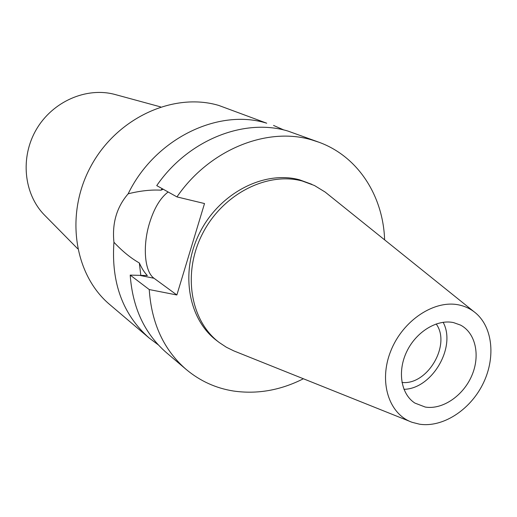 <?xml version="1.0" encoding="UTF-8"?>
<svg xmlns="http://www.w3.org/2000/svg" width="517" height="517" viewBox="0 0 517 517"><rect width="100%" height="100%" fill="white"/><g stroke="black" fill="none" stroke-linecap="round" stroke-linejoin="round"><path stroke-width="0.78" d="M419.494 424.192L412.198 422.337C388.79 414.22 378.405 381.682 390.781 350.991C402.853 320.223 434.765 299.298 459.432 305.049C465.694 306.458 471.2 309.198 475.963 313.283C493.224 328.153 495.706 359.089 482.51 384.777C469.436 410.517 442.41 427.753 419.494 424.192M425.239 407.053C442.494 409.936 463.135 395.86 471.75 375.769C480.519 355.722 475.73 332.987 460.511 325.083L453.551 322.602C437.065 318.989 416.133 331.778 406.724 351.631C397.172 371.426 401.018 394.238 414.905 403.086L425.239 407.053M409.794 421.374L233.865 350.914L226.356 347.23L219.35 342.59C190.43 321.096 182.171 273.17 202.522 233.69C222.607 194.088 267.121 171.418 302.361 181.04L314.439 185.506L325.148 192.053L473.947 311.667M311.887 184.336L299.505 179.8C264.361 170.196 220.009 192.751 200.008 232.191C179.748 271.503 188.007 319.254 216.849 340.697L219.35 342.59M303.414 378.748C280.531 390.329 257.233 394.419 233.516 391.026C215.847 388.228 200.085 381.048 186.236 369.487C163.857 350.061 151.526 323.416 149.239 289.552L176.866 294.974L204.519 203.543L176.95 196.906C209.424 149.439 267.334 126.406 311.951 139.958L319.086 142.285C358.178 156.535 383.168 196.001 384.622 239.856M176.866 294.974L154.034 278.269C144.456 271.677 142.55 245.833 149.452 223.312C154.079 208.325 160.315 197.882 168.148 191.988M149.239 289.552L130.206 275.109L147.371 275.542C144.598 272.795 141.923 268.601 139.338 262.972L140.831 275.555M130.206 275.109C132.565 307.906 144.682 333.795 166.558 352.781L186.236 369.487M319.086 142.285L287.904 131.053C244.308 117.786 188.085 139.861 156.735 185.609L176.95 196.906M163.275 189.267L160.968 190.172C150.964 189.623 140.029 190.831 128.164 193.804C116.719 207.071 111.982 223.228 113.94 242.266C122.335 251.217 130.801 258.119 139.338 262.972M158.292 344.858L149.226 338.066C122.839 314.685 111.077 282.754 113.94 242.266M128.164 193.804C154.803 138.711 218.258 108.014 266.72 123.208L218.743 105.429C173.777 92.032 117.165 117.617 91.031 165.989C64.593 214.206 74.112 274.895 109.934 304.713L149.226 338.066M273.551 125.437L283.917 130.006M162.092 188.602L160.968 190.172M115.73 94.682L114.69 94.404C86.339 86.843 52.631 101.474 36.377 129.424C19.995 157.291 23.769 193.843 44.268 214.846L45.205 215.796M401.967 382.444C427.462 385.508 451.347 344.658 436.18 323.939M443.127 322.278C456.608 346.939 432.038 388.965 403.932 389.314M154.034 278.269L140.495 275.542M44.268 214.846L77.673 248.729M114.69 94.404L160.606 106.896"/></g></svg>
